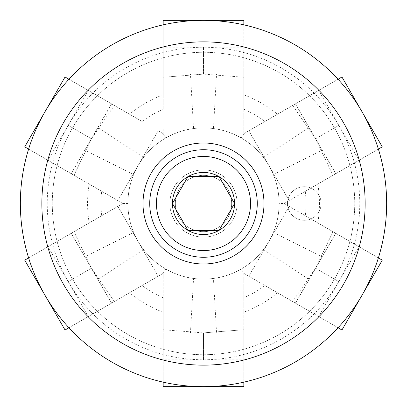 <?xml version="1.0" encoding="UTF-8"?>
<svg xmlns="http://www.w3.org/2000/svg" width="407" height="407" viewBox="0 0 407 407"><rect width="100%" height="100%" fill="white"/><g stroke="black" fill="none" stroke-linecap="round" stroke-linejoin="round"><path stroke-width="0.31" stroke-dasharray="2.04 1.53" d="M305.27 191.31L332.987 175.305L305.27 191.31A102.498 102.498 0 0 1 305.27 215.69L332.987 231.695L305.27 215.69M295.477 103.831L341.951 76.999L382.275 146.851L356.741 161.594L378.383 149.094L335.806 173.677L295.477 103.831L338.054 79.248C356.664 99.547 370.105 122.833 378.383 149.094L284.152 203.5L279.11 203.5C279.034 190.013 275.661 177.411 268.981 165.695L289.148 200.615L317.801 184.076A115.939 115.939 0 0 1 317.801 222.924L289.148 206.385L268.981 241.305L273.977 232.656L322.074 256.888L309.02 279.492L263.99 249.954L268.981 241.305A75.61 75.61 0 0 1 203.5 279.11L213.487 279.11L216.549 332.88L190.451 332.88L193.513 279.11L203.5 279.11A75.61 75.61 0 0 1 138.019 241.305L143.01 249.954L97.98 279.492L84.926 256.888L133.023 232.656L138.019 241.305A75.61 75.61 0 0 1 127.89 203.5C127.966 216.987 131.339 229.589 138.019 241.305C144.826 252.951 154.05 262.174 165.695 268.981C177.411 275.661 190.013 279.034 203.5 279.11C216.987 279.034 229.589 275.661 241.305 268.981C252.951 262.174 262.174 252.951 268.981 241.305C275.661 229.589 279.034 216.987 279.11 203.5A75.61 75.61 0 0 1 268.981 241.305L248.819 276.231L277.472 292.775A115.939 115.939 0 0 1 243.829 312.2L243.829 279.11L163.171 279.11L163.171 312.2A115.939 115.939 0 0 1 129.528 292.775L158.181 276.231L138.019 241.305L117.852 206.385L89.199 222.924A115.939 115.939 0 0 1 89.199 184.076L117.852 200.615L138.019 165.695C131.339 177.411 127.966 190.013 127.89 203.5A75.61 75.61 0 0 0 203.5 279.11A75.61 75.61 0 0 0 279.11 203.5A75.61 75.61 0 0 1 203.5 279.11A75.61 75.61 0 0 1 127.89 203.5A75.61 75.61 0 0 1 203.5 127.89A75.61 75.61 0 0 1 279.11 203.5A75.61 75.61 0 0 0 203.5 127.89A75.61 75.61 0 0 0 127.89 203.5A75.61 75.61 0 0 1 138.019 165.695L117.852 200.615L122.848 203.5L28.617 149.094C36.895 122.833 50.336 99.547 68.946 79.248L111.523 103.831L71.194 173.677L28.617 149.094L71.194 173.677M318.666 316.554L292.664 301.541L315.547 268.193L292.664 301.541L264.942 285.541L318.666 316.554L338.828 281.634A156.268 156.268 0 0 0 203.5 47.232L203.5 74.12L163.171 77.259L163.171 109.269L163.171 77.259L203.5 74.12L203.5 47.232A156.268 156.268 0 0 0 68.172 125.366L91.453 138.807L74.013 175.305L91.453 138.807L68.172 125.366A156.268 156.268 0 0 0 68.172 281.634L91.453 268.193L114.336 301.541L91.453 268.193L68.172 281.634A156.268 156.268 0 0 0 203.5 359.768L203.5 332.88L243.829 329.741L203.5 332.88L203.5 359.768A156.268 156.268 0 0 0 338.828 281.634L315.547 268.193L332.987 231.695L315.547 268.193L338.828 281.634L358.994 246.708L332.987 231.695L358.994 246.708M243.829 109.269L243.829 77.259L243.829 109.269A102.498 102.498 0 0 1 264.942 121.459L292.664 105.459L264.942 121.459M133.023 174.344L84.926 150.112L97.98 127.508L143.01 157.046L138.019 165.695L158.181 130.769L163.171 133.654L163.171 127.89L243.829 127.89L243.829 94.8A115.939 115.939 0 0 1 277.472 114.225L248.819 130.769L268.981 165.695L248.819 130.769L243.829 133.654L338.054 79.248L277.472 114.225M358.994 160.292L332.987 175.305L315.547 138.807L332.987 175.305L358.994 160.292L338.828 125.366L315.547 138.807L292.664 105.459L315.547 138.807L338.828 125.366L318.666 90.446L292.664 105.459L318.666 90.446M243.829 47.232L243.829 77.259L203.5 74.12L243.829 77.259L243.829 47.232L163.171 47.232L163.171 77.259L163.171 47.232M142.058 121.459L114.336 105.459L142.058 121.459A102.498 102.498 0 0 1 163.171 109.269M89.199 184.076L24.725 146.851L65.049 76.999L129.528 114.225A115.939 115.939 0 0 1 163.171 94.8L163.171 24.842C190.059 18.88 216.941 18.88 243.829 24.842L243.829 74.008L163.171 74.008L163.171 24.842L163.171 74.008M88.334 90.446L114.336 105.459L91.453 138.807L114.336 105.459L88.334 90.446L48.006 160.292L74.013 175.305L48.006 160.292M101.73 215.69L74.013 231.695L101.73 215.69A102.498 102.498 0 0 1 101.73 191.31M48.006 246.708L74.013 231.695L91.453 268.193L74.013 231.695L48.006 246.708L88.334 316.554L114.336 301.541L88.334 316.554M163.171 297.731L163.171 329.741L163.171 297.731A102.498 102.498 0 0 1 142.058 285.541M163.171 359.768L163.171 329.741L203.5 332.88L163.171 329.741L163.171 359.768L243.829 359.768L243.829 329.741L243.829 359.768M264.942 285.541A102.498 102.498 0 0 1 243.829 297.731M143.01 203.5A60.49 60.49 0 0 1 203.5 143.01A60.49 60.49 0 0 1 263.99 203.5A60.49 60.49 0 0 1 203.5 263.99A60.49 60.49 0 0 1 143.01 203.5M284.152 203.5L289.148 206.385L284.152 203.5L289.148 200.615L268.981 165.695C262.174 154.05 252.951 144.826 241.305 138.019C229.589 131.339 216.987 127.966 203.5 127.89L163.171 127.89L163.171 133.654L165.695 138.019C154.05 144.826 144.826 154.05 138.019 165.695A75.61 75.61 0 0 1 203.5 127.89C190.013 127.966 177.411 131.339 165.695 138.019M263.99 249.954L248.819 276.231L243.829 273.346L341.951 330.001L382.275 260.149L356.741 245.406L378.383 257.906C370.105 284.167 356.664 307.453 338.054 327.752L295.477 303.169L335.806 233.323L356.741 245.406L317.801 222.924M338.054 327.752A183.15 183.15 0 0 1 243.829 382.158C216.941 388.12 190.059 388.12 163.171 382.158A183.15 183.15 0 0 1 68.946 327.752C50.336 307.453 36.895 284.167 28.617 257.906A183.15 183.15 0 0 1 203.5 20.35A183.15 183.15 0 0 1 378.383 257.906L289.148 206.385L273.977 232.656M133.023 232.656L117.852 206.385L122.848 203.5L28.617 257.906L71.194 233.323L111.523 303.169L68.946 327.752L163.171 273.346L158.181 276.231L143.01 249.954M89.199 222.924L24.725 260.149L65.049 330.001L129.528 292.775M378.383 149.094A183.15 183.15 0 0 1 203.5 386.65A183.15 183.15 0 0 1 28.617 149.094M354.726 203.5A151.226 151.226 0 0 1 203.5 354.726A151.226 151.226 0 0 1 52.274 203.5A151.226 151.226 0 0 1 203.5 52.274A151.226 151.226 0 0 1 354.726 203.5A151.226 151.226 0 0 1 203.5 354.726A151.226 151.226 0 0 1 52.274 203.5A151.226 151.226 0 0 1 203.5 52.274A151.226 151.226 0 0 1 354.726 203.5M169.892 203.5A33.608 33.608 0 0 0 203.5 237.108A33.608 33.608 0 0 0 237.108 203.5A33.608 33.608 0 0 1 203.5 237.108A33.608 33.608 0 0 1 169.892 203.5A33.608 33.608 0 0 1 203.5 169.892A33.608 33.608 0 0 1 237.108 203.5A33.608 33.608 0 0 1 203.5 237.108A33.608 33.608 0 0 1 169.892 203.5A33.608 33.608 0 0 1 203.5 169.892A33.608 33.608 0 0 1 237.108 203.5A33.608 33.608 0 0 0 203.5 169.892A33.608 33.608 0 0 0 169.892 203.5M231.649 203.5A28.149 28.149 0 0 1 203.5 231.649A28.149 28.149 0 0 1 175.351 203.5A28.149 28.149 0 0 1 203.5 175.351A28.149 28.149 0 0 1 231.649 203.5A28.149 28.149 0 0 1 203.5 231.649A28.149 28.149 0 0 1 175.351 203.5A28.149 28.149 0 0 1 203.5 175.351A28.149 28.149 0 0 1 231.649 203.5M321.118 203.5A16.804 16.804 0 0 0 304.319 186.696A16.804 16.804 0 0 0 287.515 203.5A16.804 16.804 0 0 0 304.319 220.304A16.804 16.804 0 0 0 321.118 203.5A16.804 16.804 0 0 0 304.319 186.696A16.804 16.804 0 0 0 287.515 203.5A16.804 16.804 0 0 0 304.319 220.304A16.804 16.804 0 0 0 321.118 203.5M219.022 230.382L234.544 203.5L219.022 176.618L187.978 176.618L172.456 203.5L187.978 230.382L219.022 230.382M335.806 233.323L378.383 257.906M277.472 292.775L295.477 303.169M193.513 279.11L163.171 279.11L163.171 273.346L163.171 382.158L163.171 332.992L243.829 332.992L243.829 382.158L243.829 273.346L241.305 268.981M243.829 332.992L243.829 382.158M163.171 382.158L163.171 332.992M111.523 303.169L68.946 327.752M28.617 257.906L71.194 233.323M129.528 114.225L111.523 103.831M193.513 127.89L190.451 74.12L216.549 74.12L213.487 127.89L243.829 127.89L243.829 133.654L243.829 74.008M317.801 184.076L335.806 173.677M68.946 79.248A183.15 183.15 0 0 1 163.171 24.842M243.829 24.842A183.15 183.15 0 0 1 338.054 79.248M163.171 312.2L163.171 386.65L243.829 386.65L243.829 312.2M243.829 94.8L243.829 20.35L163.171 20.35L163.171 94.8M243.829 273.346L243.829 279.11L213.487 279.11M165.695 268.981L163.171 273.346M143.01 157.046L158.181 130.769L163.171 133.654M122.848 203.5L127.89 203.5M322.074 256.888L335.709 233.267M295.385 303.113L309.02 279.492M216.549 332.88L243.829 332.88M163.171 332.88L190.451 332.88M97.98 279.492L111.615 303.113M71.291 233.267L84.926 256.888M84.926 150.112L71.291 173.733M111.615 103.887L97.98 127.508M190.451 74.12L163.171 74.12M243.829 74.12L216.549 74.12M213.487 127.89L203.5 127.89A75.61 75.61 0 0 1 279.11 203.5M263.99 157.046L309.02 127.508L295.385 103.887M309.02 127.508L322.074 150.112L273.977 174.344M335.709 173.733L322.074 150.112M243.829 133.654L241.305 138.019"/><path stroke-width="0.61" d="M386.65 203.5A183.15 183.15 0 0 1 203.5 386.65A183.15 183.15 0 0 1 20.35 203.5A183.15 183.15 0 0 1 203.5 20.35A183.15 183.15 0 0 1 386.65 203.5M365.14 203.5A161.64 161.64 0 0 1 203.5 365.14A161.64 161.64 0 0 1 41.86 203.5A161.64 161.64 0 0 1 203.5 41.86A161.64 161.64 0 0 1 365.14 203.5M263.99 203.5A60.49 60.49 0 0 0 203.5 143.01A60.49 60.49 0 0 0 143.01 203.5A60.49 60.49 0 0 0 203.5 263.99A60.49 60.49 0 0 0 263.99 203.5M149.73 203.5A53.77 53.77 0 0 1 203.5 149.73A53.77 53.77 0 0 1 257.27 203.5A53.77 53.77 0 0 0 203.5 149.73A53.77 53.77 0 0 0 149.73 203.5A53.77 53.77 0 0 0 203.5 257.27A53.77 53.77 0 0 0 257.27 203.5A53.77 53.77 0 0 1 203.5 257.27A53.77 53.77 0 0 1 149.73 203.5A53.77 53.77 0 0 1 203.5 149.73A53.77 53.77 0 0 1 257.27 203.5M180.22 190.059L172.456 203.5L187.978 230.382L219.022 230.382L234.544 203.5L219.022 176.618L187.978 176.618L180.22 190.059M172.456 203.5A31.044 31.044 0 0 1 219.022 176.618A31.044 31.044 0 0 1 219.022 230.382A31.044 31.044 0 0 1 172.456 203.5M338.054 327.752L341.951 330.001L382.275 260.149L378.383 257.906M163.171 382.158L163.171 386.65L243.829 386.65L243.829 382.158M28.617 257.906L24.725 260.149L65.049 330.001L68.946 327.752M68.946 79.248L65.049 76.999L24.725 146.851L28.617 149.094M243.829 24.842L243.829 20.35L163.171 20.35L163.171 24.842M378.383 149.094L382.275 146.851L341.951 76.999L338.054 79.248M250.549 203.5A47.049 47.049 0 0 0 203.5 156.451A47.049 47.049 0 0 0 156.451 203.5A47.049 47.049 0 0 0 203.5 250.549A47.049 47.049 0 0 0 250.549 203.5"/></g></svg>
